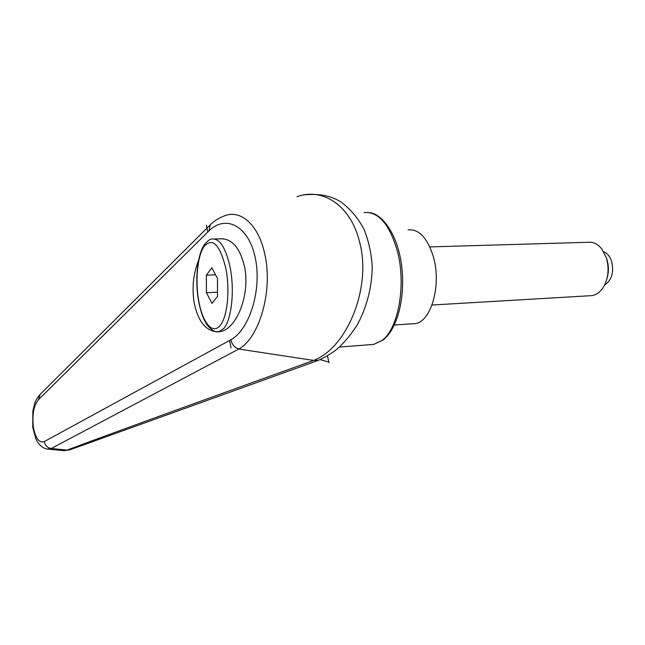 <?xml version="1.0" encoding="UTF-8"?>
<svg xmlns="http://www.w3.org/2000/svg" width="645" height="645" viewBox="0 0 645 645"><rect width="100%" height="100%" fill="white"/><g stroke="black" fill="none" stroke-linecap="round" stroke-linejoin="round"><path stroke-width="0.97" d="M219.598 238.868C231.321 238.037 239.545 246.971 244.286 265.684C250.832 293.749 236.618 330.135 219.51 331.675C207.069 332.312 198.684 323.016 194.355 303.779C191.646 288.081 193.25 273.101 199.152 258.839M238.747 349.034C259.588 337.916 273.27 290.04 264.74 253.969C258.677 225.065 240.932 209.343 224.734 215.777C219.356 217.655 214.535 220.679 210.254 224.855L208.948 230.894C225.661 214.293 248.462 225.637 255.17 257.379C262.184 288.92 249.736 329.539 230.894 339.762C231.966 344.519 234.578 347.615 238.747 349.034L313.728 360.418L318.453 360.297M297.055 196.725C322.75 187.171 350.928 205.682 359.555 241.972C371.907 287.065 347.284 347.736 313.647 360.402M313.728 360.418C206.747 398.941 129.968 426.659 66.959 450.113L62.517 450.541M70.563 449.597L66.959 450.113L51.269 448.477L238.779 349.042M47.279 449.033L51.269 448.477C47.391 447.872 45.069 445.566 44.312 441.551C39.031 443.22 35.362 438.253 33.314 426.643L32.782 427.603M33.314 426.643C32.089 414.485 33.79 405.512 38.426 399.723L40.151 394.369M408.132 229.83C419.121 228.991 427.554 238.053 433.432 257C441.736 285.501 430.9 322.202 414.928 323.629L412.163 323.814M606.945 278.624C608.888 272.271 608.88 265.877 606.921 259.451L606.437 258.081M589.715 295.757L591.86 295.628C596.98 294.773 601.156 291.355 604.397 285.388C608.533 276.769 609.17 267.546 606.308 257.71L601.753 248.881C597.721 243.923 593.134 241.722 587.998 242.286L429.844 246.922M603.688 251.76C607.284 253.219 609.928 256.396 611.613 261.273C614.121 272.287 611.791 280.188 604.607 284.969M206.448 292.717L206.352 275.157L211.794 267.812L217.462 278.39L217.526 296.41L211.947 303.392L206.448 292.717L217.51 292.193M206.352 275.157L215.535 274.794M320.114 359.62L328.886 362.055L327.467 355.887M329.039 362.74L328.886 362.055M230.894 339.762L229.572 340.479L231.063 347.873M206.384 225.186L207.763 232.063L208.948 230.894M364.054 212.536C378.244 211.31 389.298 223.968 397.215 250.502C406.503 284.324 398.457 328.7 382.082 340.383L373.616 344.43L370.206 344.688M69.999 449.799L317.759 360.563M229.572 340.479L44.312 441.551M38.426 399.723L207.763 232.063M219.51 331.675L218.921 331.715C215.624 332.707 211.512 330.24 206.585 324.306C202.514 317.55 199.611 308.383 197.894 296.813C195.209 276.818 197.555 254.775 204.368 244.657C207.811 240.617 210.423 238.739 212.205 239.037C219.59 238.287 225.476 247.341 229.878 266.2C234.949 289.637 231.652 320.154 223.533 328.66L218.921 331.715L216.656 331.788M204.07 246.471C212.455 237.231 219.663 244.31 225.677 267.699C230.362 289.484 227.354 317.832 219.872 325.814C212.487 334.465 202.925 322.927 199.015 302.384C195.008 281.954 197.185 256.315 204.07 246.471M383.235 339.963L373.616 344.43L339.48 347.034M383.332 339.883C397.747 328.12 405.076 297.869 401.891 267.901C398.836 238.069 384.21 214.801 370.101 212.689M39.926 394.579C35.523 400.424 35.378 399.884 32.847 411.26L32.758 427.433L35.894 438.931L37.878 442.535C41.103 446.848 44.626 449.057 48.456 449.154L63.823 450.67L69.725 449.887M317.961 360.49C324.266 357.83 330.579 354.089 336.883 349.276C344.099 342.906 350.888 334.755 357.249 324.822C366.642 307.689 371.996 287.372 372.23 266.828C371.399 253.308 368.642 240.746 363.965 229.16C357.975 218.042 350.428 209.069 341.318 202.24C331.675 195.887 319.436 193.419 304.601 194.822M209.996 225.121L39.909 394.611M414.928 323.629L394.345 325.016M591.86 295.628L432.013 305.021M214.583 238.981L223.355 238.779"/></g></svg>
